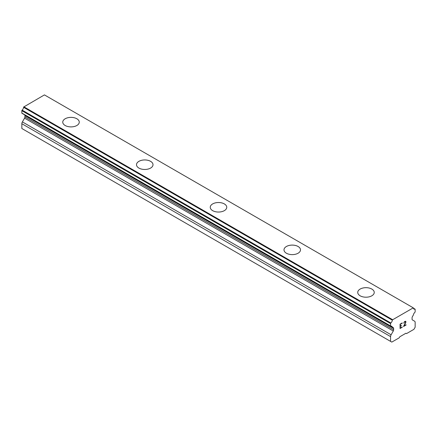 <?xml version="1.0" encoding="UTF-8"?>
<svg xmlns="http://www.w3.org/2000/svg" width="437" height="437" viewBox="0 0 437 437"><rect width="100%" height="100%" fill="white"/><g stroke="black" fill="none" stroke-linecap="round" stroke-linejoin="round"><path stroke-width="0.66" d="M76.852 118.777A8.254 4.769 180 0 1 79.266 122.136A8.254 4.769 180 0 1 74.17 126.533A8.254 4.769 180 0 1 65.173 125.501A8.254 4.769 180 0 1 62.759 122.131A8.254 4.769 180 0 1 67.861 117.739A8.254 4.769 180 0 1 76.852 118.777M62.759 122.131A8.254 4.769 180 0 1 67.855 117.728A8.254 4.769 180 0 1 76.852 118.76A8.254 4.769 180 0 1 79.266 122.131M136.502 164.711A8.254 4.769 180 0 1 141.604 160.313A8.254 4.769 180 0 1 150.596 161.351A8.254 4.769 180 0 1 153.01 164.711M150.596 161.335A8.254 4.769 180 0 1 153.01 164.705A8.254 4.769 180 0 1 147.914 169.108A8.254 4.769 180 0 1 138.917 168.076A8.254 4.769 180 0 1 136.502 164.705A8.254 4.769 180 0 1 141.599 160.303A8.254 4.769 180 0 1 150.596 161.335M210.246 207.291A8.254 4.769 180 0 1 215.348 202.888A8.254 4.769 180 0 1 224.339 203.926A8.254 4.769 180 0 1 226.754 207.291M224.339 203.91A8.254 4.769 180 0 1 226.754 207.28A8.254 4.769 180 0 1 221.657 211.683A8.254 4.769 180 0 1 212.661 210.65A8.254 4.769 180 0 1 210.246 207.28A8.254 4.769 180 0 1 215.343 202.877A8.254 4.769 180 0 1 224.339 203.91M283.99 249.855A8.254 4.769 180 0 1 289.086 245.452A8.254 4.769 180 0 1 298.083 246.484A8.254 4.769 180 0 1 300.498 249.866A8.254 4.769 180 0 1 295.401 254.263A8.254 4.769 180 0 1 286.404 253.225A8.254 4.769 180 0 1 283.99 249.855A8.254 4.769 180 0 1 289.092 245.468A8.254 4.769 180 0 1 298.083 246.501A8.254 4.769 180 0 1 300.498 249.855M357.734 292.435A8.254 4.769 180 0 1 362.83 288.027A8.254 4.769 180 0 1 371.827 289.065A8.254 4.769 180 0 1 374.241 292.44A8.254 4.769 180 0 1 369.145 296.838A8.254 4.769 180 0 1 360.148 295.805A8.254 4.769 180 0 1 357.734 292.435A8.254 4.769 180 0 1 362.836 288.043A8.254 4.769 180 0 1 371.827 289.076A8.254 4.769 180 0 1 374.241 292.435M400.314 324.33L400.314 326.051L400.308 324.325L402.226 323.216L400.314 324.33M400.314 326.051L401.352 325.45M401.357 325.734L400.314 326.341L401.352 325.734M400.314 326.341L400.314 328.067L400.308 326.335M400.314 328.067L402.226 326.963M402.231 323.222L402.226 322.938L402.231 323.222M402.231 327.247L400.063 328.498L400.063 324.183L402.231 322.932M400.063 328.487L402.226 327.242M403.722 323.156L404.449 321.654L405.531 321.239L405.897 321.659L405.711 321.337M405.897 321.659L405.897 322.085L405.891 321.654M405.897 322.085L405.711 322.599L405.891 322.08M405.716 322.599L405.186 323.713L405.711 322.599M405.186 323.713L404.028 325.92L405.181 323.713M404.028 325.92L406.06 324.746M403.504 326.499L406.06 325.024L403.498 326.51L405.64 322.2L405.148 321.539L404.143 322.309L403.979 323.019L404.138 322.304L405.476 321.539M415.041 309.134A0.519 0.3 -60 0 0 414.871 309.123A2.78 1.606 -60 0 1 413.948 309.052A2.78 1.606 -60 0 1 413.391 308.041A0.519 0.3 -60 0 0 413.271 307.845L392.448 319.868A0.519 0.3 -60 0 0 392.328 320.195A2.78 1.606 -60 0 1 390.847 322.987A0.519 0.3 -60 0 0 390.569 323.566L390.569 325.942A0.519 0.3 -60 0 0 390.847 326.193A2.78 1.606 -60 0 1 391.771 326.264A2.78 1.606 -60 0 1 392.3 327.084A0.508 0.295 -60 0 0 392.366 327.149L393.284 327.679A1.737 1.005 -60 0 1 393.644 328.471L393.644 329.804A1.737 1.005 -60 0 1 393.284 331.017L391.11 334.78A2.606 1.508 -60 0 0 390.569 336.594L390.569 341.39L391.803 342.1L399.172 337.845L399.789 336.785L405.929 333.234L406.547 333.589L413.915 329.334L415.15 327.198L415.15 322.402A2.606 1.508 -60 0 0 414.609 321.211L412.435 319.955A1.737 1.005 -60 0 1 412.075 319.157L412.075 317.83A1.737 1.005 -60 0 1 412.435 316.617L413.353 315.028A0.508 0.295 -60 0 0 413.418 314.891A2.78 1.606 -60 0 1 414.871 312.324A0.519 0.3 -60 0 0 415.15 311.75L415.15 309.374A0.519 0.3 -60 0 0 415.041 309.134L413.413 308.194M24.636 114.849A1.737 1.005 -60 0 1 24.925 115.597L24.925 116.925A1.737 1.005 -60 0 1 24.565 118.137L22.391 121.901A2.606 1.508 120 0 0 21.85 123.715L21.85 128.511L390.569 341.39M413.156 307.774L44.437 94.9L23.729 106.989A0.519 0.3 120 0 0 23.609 107.316A2.78 1.606 -60 0 1 22.129 110.113A0.519 0.3 120 0 0 21.85 110.687L21.85 113.063A0.519 0.3 120 0 0 22.129 113.314M413.282 307.85L44.563 94.971A0.519 0.3 120 0 0 44.552 94.966M392.563 319.666L23.844 106.786M392.448 319.868L23.729 106.989M392.3 327.084L390.776 326.204M392.366 327.149L390.722 326.199M414.871 309.123L413.435 308.293M392.328 320.195L23.609 107.316M390.847 322.987L22.129 110.113M390.569 323.566L21.85 110.687M390.569 325.942L21.85 113.063M393.644 328.471L24.925 115.597M393.644 329.804L24.925 116.925M393.284 331.017L24.565 118.137M391.11 334.78L22.391 121.901M390.569 336.594L21.85 123.715M390.678 326.182L21.959 113.303"/></g></svg>
